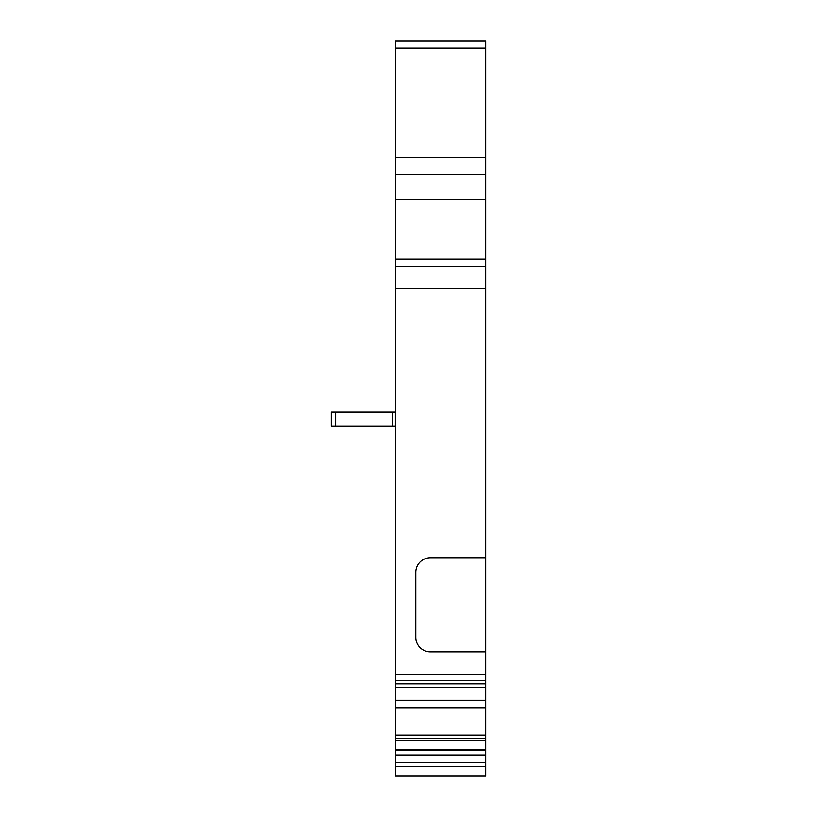 <?xml version="1.0" encoding="UTF-8"?>
<svg xmlns="http://www.w3.org/2000/svg" width="817" height="817" viewBox="0 0 817 817"><rect width="100%" height="100%" fill="white"/><g stroke="black" fill="none" stroke-linecap="round" stroke-linejoin="round"><path stroke-width="1.23" d="M485.696 557.745L485.696 651.884L430.365 651.884A14.563 14.563 0 0 1 415.802 637.331L415.802 572.308A14.563 14.563 0 0 1 430.365 557.745L485.696 557.745L485.696 266.536L395.418 266.536L485.696 266.536L485.696 40.85L395.418 40.85L395.418 776.15L485.696 776.15L485.696 766.571L395.418 766.571M485.696 157.334L395.418 157.334M485.696 651.884L485.696 674.137L395.418 674.137M395.418 683.86L485.696 683.86L485.696 680.377L395.418 680.377M485.696 680.377L485.696 674.137M392.456 412.136L331.304 412.136L331.304 426.311L392.456 426.311L392.456 412.136L395.377 412.136L395.377 426.311L392.456 426.311M395.418 707.736L485.696 707.736L485.696 755L395.418 755M485.696 738.588L395.418 738.588M485.696 707.736L485.696 700.271L395.418 700.271M485.696 683.86L485.696 687.322L395.418 687.322M485.696 687.322L485.696 700.271M485.696 735.106L395.418 735.106M485.696 740.314L395.418 740.314M485.696 755L485.696 762.465L395.418 762.465M485.696 762.465L485.696 766.571M485.696 48.132L395.418 48.132M485.696 174.144L395.418 174.144M485.696 199.368L395.418 199.368M485.696 259.255L395.418 259.255M485.696 288.381L395.418 288.381M335.675 412.136L335.675 426.311M485.696 750.69L395.418 750.69M485.696 749.914L395.418 749.914M485.696 749.403L395.418 749.403"/></g></svg>
